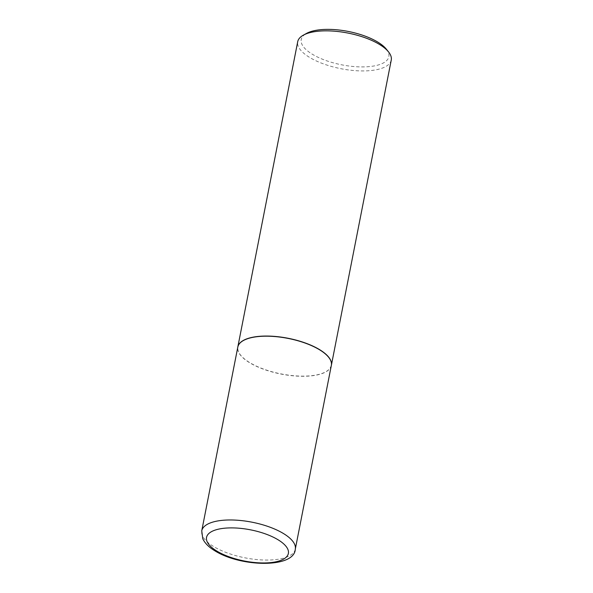<?xml version="1.0" encoding="UTF-8"?>
<svg xmlns="http://www.w3.org/2000/svg" width="593" height="593" viewBox="0 0 593 593"><rect width="100%" height="100%" fill="white"/><g stroke="black" fill="none" stroke-linecap="round" stroke-linejoin="round"><path stroke-width="0.44" stroke-dasharray="2.96 2.22" d="M331.346 365.407A47.662 18.161 11.1 0 1 299.243 376.214A47.662 18.161 11.1 0 1 249.03 362.345A47.662 18.161 11.1 0 1 237.808 347.061M254.071 337.202A47.507 18.101 11.1 0 1 313.964 346.823A47.507 18.101 11.1 0 1 325.616 371.893A47.507 18.101 11.1 0 1 315.076 375.265A47.507 18.101 11.1 0 1 240.662 355.222A47.507 18.101 11.1 0 1 254.071 337.202M331.361 365.34A47.662 18.161 11.1 0 1 325.772 371.804A47.662 18.161 11.1 0 1 315.202 375.184A47.662 18.161 11.1 0 1 240.55 355.081A47.662 18.161 11.1 0 1 237.823 346.987M391.254 60.063A47.662 18.161 11.1 0 1 375.08 69.981A47.662 18.161 11.1 0 1 323.355 63.844A47.662 18.161 11.1 0 1 297.708 41.71M386.28 49.093A44.638 17.012 11.1 0 1 373.679 66.023A44.638 17.012 11.1 0 1 317.411 56.98A44.638 17.012 11.1 0 1 306.462 33.438M295.292 549.192A47.662 18.161 11.1 0 1 263.188 559.992A47.662 18.161 11.1 0 1 212.976 546.131A47.662 18.161 11.1 0 1 201.746 530.839"/><path stroke-width="0.89" d="M320.116 350.122A47.662 18.161 11.1 0 1 331.346 365.407L295.292 549.192A47.662 18.161 11.1 0 0 284.062 533.9A47.662 18.161 11.1 0 0 233.85 520.039A47.662 18.161 11.1 0 0 201.746 530.839L237.808 347.061A47.662 18.161 11.1 0 1 269.911 336.253A47.662 18.161 11.1 0 1 320.116 350.122M237.823 346.987A47.662 18.161 11.1 0 1 237.83 346.92A47.662 18.161 11.1 0 1 254.004 337.002A47.662 18.161 11.1 0 1 305.729 343.139A47.662 18.161 11.1 0 1 331.376 365.273A47.662 18.161 11.1 0 1 331.361 365.34M237.83 346.92L297.708 41.71A47.662 18.161 11.1 0 1 303.312 35.18A47.662 18.161 11.1 0 1 313.882 31.8A47.662 18.161 11.1 0 1 388.534 51.902A47.662 18.161 11.1 0 1 391.254 60.063L331.376 365.273M303.312 35.18L306.462 33.438A44.638 17.012 11.1 0 1 316.365 30.265A44.638 17.012 11.1 0 1 386.28 49.093L388.534 51.902M278.554 540.075A41.703 15.892 11.1 0 1 274.225 562.127A41.703 15.892 11.1 0 1 216.356 550.778A41.703 15.892 11.1 0 1 220.685 528.726A41.703 15.892 11.1 0 1 278.554 540.075M201.746 530.839L202.776 538.77C204.933 543.21 208.766 547.094 214.266 550.423C240.135 567.242 294.476 568.45 295.292 549.192"/></g></svg>
